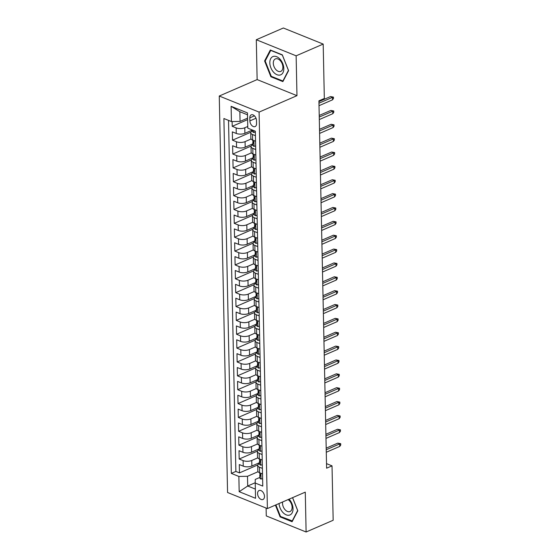 <?xml version="1.0" encoding="UTF-8"?>
<svg xmlns="http://www.w3.org/2000/svg" width="560" height="560" viewBox="0 0 560 560"><rect width="100%" height="100%" fill="white"/><g stroke="black" fill="none" stroke-linecap="round" stroke-linejoin="round"><path stroke-width="0.84" d="M264.474 496.398A4.886 3.101 -113.5 0 0 262.598 491.778A4.886 3.101 -113.5 0 0 259.084 490.525A4.886 3.101 -113.5 0 0 257.586 493.619A4.886 3.101 -113.5 0 0 259.462 498.239A4.886 3.101 -113.5 0 0 262.969 499.492A4.886 3.101 -113.5 0 0 264.474 496.398M266.112 508.06L266.273 515.921L306.11 532L333.165 520.261L332.024 465.85L326.515 463.631M219.261 96.026L227.563 492.499L267.4 508.578L259.091 112.105L219.261 96.026L257.138 79.59L296.968 95.669L296.135 55.818L256.305 39.739L257.138 79.59M256.305 39.739L283.36 28L323.19 44.079L296.135 55.818M232.12 121.548L232.218 126.315L247.611 119.637M252.441 130.039L244.902 133.308A6.104 2.555 178.8 0 1 236.264 133.448L232.337 131.859L232.512 140.175L250.859 132.216M252.833 143.857L245.189 147.168A6.104 2.555 -1.2 0 1 236.558 147.308L232.624 145.726L232.799 154.042L251.153 146.083M253.12 157.717L245.483 161.035A6.104 2.555 -1.2 0 1 236.845 161.175L232.918 159.586L233.093 167.902L251.44 159.943M253.414 171.577L245.77 174.895A6.104 2.555 -1.2 0 1 237.139 175.035L233.205 173.446L233.38 181.769L251.734 173.803M253.701 185.444L246.064 188.755A6.104 2.555 -1.2 0 1 237.426 188.895L233.499 187.313L233.674 195.629L252.021 187.67M253.995 199.304L246.351 202.622A6.104 2.555 -1.2 0 1 237.72 202.762L233.786 201.173L233.961 209.489L252.315 201.53M254.282 213.171L246.645 216.482A6.104 2.555 -1.2 0 1 238.007 216.622L234.08 215.04L234.255 223.356L252.602 215.39M254.576 227.031L246.932 230.349A6.104 2.555 -1.2 0 1 238.301 230.482L234.367 228.9L234.542 237.216L252.896 229.257M254.863 240.891L247.226 244.209A6.104 2.555 -1.2 0 1 238.588 244.349L234.661 242.76L234.836 251.083L253.183 243.117M255.157 254.758L247.513 258.069A6.104 2.555 -1.2 0 1 238.875 258.209L234.948 256.627L235.123 264.943L253.477 256.984M255.444 268.618L247.807 271.936A6.104 2.555 -1.2 0 1 239.169 272.076L235.242 270.487L235.41 278.803L253.764 270.844M255.738 282.478L248.094 285.796A6.104 2.555 -1.2 0 1 239.456 285.936L235.529 284.347L235.704 292.67L254.058 284.704M256.025 296.345L248.388 299.656A6.104 2.555 -1.2 0 1 239.75 299.796L235.823 298.214L235.991 306.53L254.345 298.571M256.319 310.205L248.675 313.523A6.104 2.555 -1.2 0 1 240.037 313.663L236.11 312.074L236.285 320.39L254.639 312.431M256.606 324.072L248.962 327.383A6.104 2.555 -1.2 0 1 240.331 327.523L236.404 325.941L236.572 334.257L254.926 326.298M256.9 337.932L249.256 341.25A6.104 2.555 -1.2 0 1 240.618 341.39L236.691 339.801L236.866 348.117L255.213 340.158M257.187 351.792L249.543 355.11A6.104 2.555 -1.2 0 1 240.912 355.25L236.978 353.661L237.153 361.984L255.507 354.018M257.481 365.659L249.837 368.97A6.104 2.555 -1.2 0 1 241.199 369.11L237.272 367.528L237.447 375.844L255.794 367.885M257.768 379.519L250.124 382.837A6.104 2.555 -1.2 0 1 241.493 382.977L237.559 381.388L237.734 389.704L256.088 381.745M258.062 393.386L250.418 396.697A6.104 2.555 -1.2 0 1 241.78 396.837L237.853 395.255L238.028 403.571L256.375 395.605M258.349 407.246L250.705 410.564A6.104 2.555 -1.2 0 1 242.074 410.704L238.14 409.115L238.315 417.431L256.669 409.472M258.643 421.106L250.999 424.424A6.104 2.555 -1.2 0 1 242.361 424.564L238.434 422.975L238.609 431.298L256.956 423.332M258.93 434.973L251.286 438.284A6.104 2.555 -1.2 0 1 242.655 438.424L238.721 436.842L238.896 445.158L257.25 437.199M259.217 448.833L251.58 452.151A6.104 2.555 -1.2 0 1 242.942 452.291L239.015 450.702L239.19 459.018L257.537 451.059M262.395 468.384L259.483 467.215A6.104 2.555 178.8 0 1 257.705 465.465A6.104 2.555 178.8 0 1 259.504 463.596L259.532 463.582M262.101 454.524L259.189 453.348A6.104 2.555 178.8 0 1 257.411 451.598A6.104 2.555 178.8 0 1 259.217 449.736L259.238 449.722M261.814 440.664L258.902 439.488A6.104 2.555 178.8 0 1 257.124 437.738A6.104 2.555 178.8 0 1 258.923 435.869L258.951 435.862M258.636 422.009L258.657 421.995A6.104 2.555 178.8 0 0 256.837 423.871A6.104 2.555 178.8 0 0 258.608 425.621L261.52 426.797M261.233 412.937L258.321 411.761A6.104 2.555 178.8 0 1 256.543 410.011A6.104 2.555 178.8 0 1 258.342 408.142L258.37 408.135M260.939 399.07L258.027 397.901A6.104 2.555 178.8 0 1 256.256 396.151A6.104 2.555 178.8 0 1 258.055 394.282L258.076 394.268M257.761 380.422L257.789 380.408A6.104 2.555 178.8 0 0 255.962 382.284A6.104 2.555 178.8 0 0 257.74 384.034L260.652 385.21M260.358 371.35L257.446 370.174A6.104 2.555 178.8 0 1 255.675 368.424A6.104 2.555 178.8 0 1 257.474 366.555L257.495 366.548M260.071 357.483L257.159 356.307A6.104 2.555 178.8 0 1 255.381 354.557A6.104 2.555 178.8 0 1 257.18 352.695L257.208 352.681M256.893 338.828L256.914 338.821A6.104 2.555 178.8 0 0 255.094 340.697A6.104 2.555 178.8 0 0 256.865 342.447L259.777 343.623M259.49 329.756L256.578 328.587A6.104 2.555 178.8 0 1 254.8 326.837A6.104 2.555 178.8 0 1 256.599 324.968L256.627 324.961M259.196 315.896L256.284 314.72A6.104 2.555 178.8 0 1 254.513 312.97A6.104 2.555 178.8 0 1 256.312 311.108L256.333 311.094M258.909 302.036L255.997 300.86A6.104 2.555 178.8 0 1 254.219 299.11A6.104 2.555 178.8 0 1 256.018 297.241L256.046 297.234M258.615 288.169L255.71 287A6.104 2.555 178.8 0 1 253.932 285.25A6.104 2.555 178.8 0 1 255.731 283.381L255.752 283.367M258.328 274.309L255.416 273.133A6.104 2.555 178.8 0 1 253.638 271.383A6.104 2.555 178.8 0 1 255.437 269.521L255.465 269.507M258.034 260.449L255.129 259.273A6.104 2.555 178.8 0 1 253.351 257.523A6.104 2.555 178.8 0 1 255.15 255.654L255.171 255.647M254.856 241.794L254.884 241.78A6.104 2.555 178.8 0 0 253.057 243.656A6.104 2.555 178.8 0 0 254.835 245.406L257.747 246.582M257.453 232.722L254.548 231.546A6.104 2.555 178.8 0 1 252.77 229.796A6.104 2.555 178.8 0 1 254.569 227.927L254.59 227.92M257.166 218.855L254.254 217.686A6.104 2.555 178.8 0 1 252.476 215.936A6.104 2.555 178.8 0 1 254.275 214.067L254.303 214.053M253.988 200.207L254.009 200.193A6.104 2.555 178.8 0 0 252.189 202.069A6.104 2.555 178.8 0 0 253.967 203.819L256.872 204.995M256.585 191.135L253.673 189.959A6.104 2.555 178.8 0 1 251.895 188.209A6.104 2.555 178.8 0 1 253.694 186.34L253.722 186.333M256.291 177.268L253.386 176.092A6.104 2.555 178.8 0 1 251.608 174.342A6.104 2.555 178.8 0 1 253.407 172.48L253.428 172.466M256.004 163.408L253.092 162.232A6.104 2.555 178.8 0 1 251.314 160.482A6.104 2.555 178.8 0 1 253.113 158.613L253.141 158.606M255.71 149.541L252.805 148.372A6.104 2.555 178.8 0 1 251.027 146.622A6.104 2.555 178.8 0 1 252.826 144.753L252.854 144.739M323.19 44.079L324.331 98.49L318.92 100.835L326.613 468.202L332.024 465.85M249.816 117.845L249.879 120.897A4.732 3.003 -113.5 0 0 251.699 125.37A4.732 3.003 -113.5 0 0 255.101 126.581A4.732 3.003 -113.5 0 0 256.557 123.592L256.494 120.54A4.732 3.003 -113.5 0 0 254.674 116.067A4.732 3.003 -113.5 0 0 251.272 114.849A4.732 3.003 -113.5 0 0 249.816 117.845L254.45 115.836M259.819 477.449L255.248 479.43L255.227 483.049L262.766 486.087L255.332 131.201L247.793 128.163L247.471 112.91L231.112 106.309L231.427 121.555L223.895 118.517L231.329 473.396L238.861 476.441L247.499 476.301L247.702 486.003L255.353 489.097M255.227 483.049L255.549 498.295L239.183 491.687L238.861 476.441M257.789 457.849L251.755 460.467A6.104 2.555 178.8 0 1 243.117 460.607L239.19 459.018M259.511 462.693L251.867 466.011L251.755 460.467M257.495 443.989L251.461 446.607A6.104 2.555 178.8 0 1 242.83 446.747L238.896 445.158M257.208 430.122L251.174 432.74A6.104 2.555 178.8 0 1 242.536 432.88L238.609 431.298M256.914 416.262L250.88 418.88A6.104 2.555 178.8 0 1 242.249 419.02L238.315 417.431M256.627 402.395L250.593 405.013A6.104 2.555 178.8 0 1 241.955 405.153L238.028 403.571M256.333 388.535L250.299 391.153A6.104 2.555 178.8 0 1 241.668 391.293L237.734 389.704M256.046 374.675L250.012 377.293A6.104 2.555 178.8 0 1 241.374 377.433L237.447 375.844M255.752 360.808L249.718 363.426A6.104 2.555 178.8 0 1 241.087 363.566L237.153 361.984M255.465 346.948L249.431 349.566A6.104 2.555 178.8 0 1 240.793 349.706L236.866 348.117M255.171 333.088L249.137 335.699A6.104 2.555 178.8 0 1 240.506 335.839L236.572 334.257M254.884 319.221L248.85 321.839A6.104 2.555 178.8 0 1 240.212 321.979L236.285 320.39M254.59 305.361L248.556 307.979A6.104 2.555 178.8 0 1 239.925 308.119L235.991 306.53M254.303 291.494L248.269 294.112A6.104 2.555 178.8 0 1 239.631 294.252L235.704 292.67M254.009 277.634L247.975 280.252A6.104 2.555 178.8 0 1 239.344 280.392L235.41 278.803M253.722 263.774L247.688 266.392A6.104 2.555 178.8 0 1 239.05 266.532L235.123 264.943M253.428 249.907L247.394 252.525A6.104 2.555 178.8 0 1 238.763 252.665L234.836 251.083M253.141 236.047L247.107 238.665A6.104 2.555 178.8 0 1 238.469 238.805L234.542 237.216M252.847 222.18L246.813 224.798A6.104 2.555 178.8 0 1 238.182 224.938L234.255 223.356M252.56 208.32L246.526 210.938A6.104 2.555 178.8 0 1 237.888 211.078L233.961 209.489M252.266 194.46L246.239 197.078A6.104 2.555 178.8 0 1 237.601 197.218L233.674 195.629M251.979 180.593L245.945 183.211A6.104 2.555 178.8 0 1 237.307 183.351L233.38 181.769M251.685 166.733L245.658 169.351A6.104 2.555 178.8 0 1 237.02 169.491L233.093 167.902M251.398 152.873L245.364 155.484A6.104 2.555 178.8 0 1 236.726 155.624L232.799 154.042M251.104 139.006L245.077 141.624A6.104 2.555 178.8 0 1 236.439 141.764L232.512 140.175M255.423 135.681L252.511 134.505A6.104 2.555 178.8 0 1 250.733 132.755A6.104 2.555 178.8 0 1 252.532 130.893L252.56 130.879M247.758 126.469L244.783 127.764A6.104 2.555 178.8 0 1 236.152 127.904L232.218 126.315M228.522 120.379L235.872 471.429L239.477 472.885L257.831 464.919M251.867 466.011A6.104 2.555 -1.2 0 1 243.236 466.151L239.302 464.562L239.477 472.885M255.542 141.225L252.63 140.049A6.104 2.555 178.8 0 1 250.852 138.299L250.733 132.755M251.027 146.622L251.139 152.166A6.104 2.555 -1.2 0 0 252.917 153.916L255.829 155.092M251.314 160.482L251.433 166.026A6.104 2.555 -1.2 0 0 253.211 167.776L256.123 168.952M251.608 174.342L251.72 179.893A6.104 2.555 -1.2 0 0 253.498 181.643L256.41 182.812M251.895 188.209L252.014 193.753A6.104 2.555 -1.2 0 0 253.792 195.503L256.697 196.679M252.189 202.069L252.301 207.613A6.104 2.555 -1.2 0 0 254.079 209.363L256.991 210.539M252.476 215.936L252.595 221.48A6.104 2.555 -1.2 0 0 254.373 223.23L257.278 224.406M252.77 229.796L252.882 235.34A6.104 2.555 -1.2 0 0 254.66 237.09L257.572 238.266M253.057 243.656L253.176 249.207A6.104 2.555 -1.2 0 0 254.954 250.957L257.859 252.126M253.351 257.523L253.463 263.067A6.104 2.555 -1.2 0 0 255.241 264.817L258.153 265.993M253.638 271.383L253.757 276.927A6.104 2.555 -1.2 0 0 255.535 278.677L258.44 279.853M253.932 285.25L254.044 290.794A6.104 2.555 -1.2 0 0 255.822 292.544L258.734 293.713M254.219 299.11L254.338 304.654A6.104 2.555 -1.2 0 0 256.116 306.404L259.021 307.58M254.513 312.97L254.625 318.514A6.104 2.555 -1.2 0 0 256.403 320.264L259.315 321.44M254.8 326.837L254.919 332.381A6.104 2.555 -1.2 0 0 256.697 334.131L259.602 335.307M255.094 340.697L255.206 346.241A6.104 2.555 -1.2 0 0 256.984 347.991L259.896 349.167M255.381 354.557L255.5 360.108A6.104 2.555 -1.2 0 0 257.278 361.858L260.183 363.027M255.675 368.424L255.787 373.968A6.104 2.555 -1.2 0 0 257.565 375.718L260.477 376.894M255.962 382.284L256.081 387.828A6.104 2.555 -1.2 0 0 257.852 389.578L260.764 390.754M256.256 396.151L256.368 401.695A6.104 2.555 -1.2 0 0 258.146 403.445L261.058 404.621M256.543 410.011L256.662 415.555A6.104 2.555 -1.2 0 0 258.433 417.305L261.345 418.481M256.837 423.871L256.949 429.422A6.104 2.555 -1.2 0 0 258.727 431.172L261.639 432.341M257.124 437.738L257.243 443.282A6.104 2.555 -1.2 0 0 259.014 445.032L261.926 446.208M257.411 451.598L257.53 457.142A6.104 2.555 -1.2 0 0 259.308 458.892L262.22 460.068M257.705 465.465L257.824 471.009A6.104 2.555 -1.2 0 0 259.595 472.759L262.507 473.928M247.513 114.8L239.862 111.713L240.065 121.415L231.427 121.555M247.583 118.153L240.065 121.415M306.11 532L305.277 492.142L267.4 508.578M296.968 95.669L259.091 112.105M255.227 482.741L247.702 486.003L239.183 491.687M258.076 471.709L247.499 476.301M235.872 471.429L231.329 473.396M239.862 111.713L231.112 106.309M264.6 60.956L270.879 76.755L282.877 81.599L288.589 70.644L282.31 54.845L270.319 50.001L264.6 60.956L265.398 60.606M275.408 505.099L280.098 516.894L292.096 521.738L297.808 510.783L292.593 497.644M271.586 76.447L270.879 76.755M280.805 516.586L280.098 516.894M255.346 132.083L253.694 132.482A4.046 1.694 178.8 0 1 252.567 131.348L252.546 130.081M318.969 103.194L332.465 97.342L330.526 96.558L333.452 97.111L332.465 97.342L332.514 99.834L319.018 105.693M330.526 96.558L318.934 101.591M333.452 97.111L333.48 98.497L332.514 99.834M283.808 68.53A9.926 6.3 -113.5 0 0 276.626 56.693A9.926 6.3 -113.5 0 0 269.815 62.881A9.926 6.3 -113.5 0 0 277.004 74.718A9.926 6.3 -113.5 0 0 283.808 68.53M282.884 67.081A6.797 4.312 -113.5 0 0 280.273 60.655A6.797 4.312 -113.5 0 0 275.387 58.919A6.797 4.312 -113.5 0 0 273.301 63.217A6.797 4.312 -113.5 0 0 275.912 69.636A6.797 4.312 -113.5 0 0 280.798 71.379A6.797 4.312 -113.5 0 0 282.884 67.081M271.271 76.321L265.188 61.012L270.732 50.4L282.352 55.09L288.435 70.399L282.898 81.011L271.271 76.321M283.262 80.85L282.898 81.011M279.055 503.517A9.926 6.3 -113.5 0 0 282.695 512.239A9.926 6.3 -113.5 0 0 292.187 512.799A9.926 6.3 -113.5 0 0 289.366 499.457A9.926 6.3 -113.5 0 0 289.1 499.163M282.625 501.97A6.797 4.312 -113.5 0 0 285.026 509.663A6.797 4.312 -113.5 0 0 290.017 511.525A6.797 4.312 -113.5 0 0 289.597 500.913A6.797 4.312 -113.5 0 0 288.092 499.597M292.481 520.996L280.49 516.46L275.891 504.889M292.544 497.672L297.654 510.538L292.117 521.15M255.64 145.943L253.981 146.349A4.046 1.694 178.8 0 1 252.861 145.208L252.805 142.576A4.046 1.694 -1.2 0 0 253.253 143.332L253.512 143.374M253.26 141.701L253.015 142.023A4.046 1.694 -1.2 0 0 252.805 142.576M253.715 143.129L253.253 143.332C253.897 143.185 253.883 142.632 253.218 141.666A4.046 1.694 178.8 0 1 252.77 140.91L252.756 140.105M319.256 117.061L332.752 111.202L330.82 110.425L333.746 110.971L332.752 111.202L332.808 113.701L319.312 119.553M330.82 110.425L319.228 115.451M333.746 110.971L333.774 112.364L332.808 113.701M255.927 159.81L254.275 160.209A4.046 1.694 178.8 0 1 253.148 159.068L253.099 156.436A4.046 1.694 -1.2 0 0 253.547 157.192L253.806 157.241M253.554 155.568L253.302 155.883A4.046 1.694 -1.2 0 0 253.099 156.436M254.002 156.996L253.547 157.192C254.184 157.052 254.177 156.492 253.512 155.526A4.046 1.694 178.8 0 1 253.064 154.777L253.043 153.965M319.55 130.921L333.046 125.069L331.107 124.285L334.033 124.838L333.046 125.069L333.095 127.561L319.599 133.42M331.107 124.285L319.515 129.311M334.033 124.838L334.061 126.224L333.095 127.561M256.221 173.67L254.562 174.069A4.046 1.694 178.8 0 1 253.442 172.935L253.386 170.303A4.046 1.694 -1.2 0 0 253.834 171.052L254.093 171.101M253.841 169.428L253.596 169.743A4.046 1.694 -1.2 0 0 253.386 170.303M254.296 170.856L253.834 171.052C254.478 170.912 254.464 170.359 253.799 169.393A4.046 1.694 178.8 0 1 253.351 168.637L253.337 167.825M319.837 144.788L333.333 138.929L331.401 138.145L334.327 138.698L333.333 138.929L333.389 141.428L319.893 147.28M331.401 138.145L319.802 143.178M334.327 138.698L334.355 140.084L333.389 141.428M256.508 187.53L254.856 187.936A4.046 1.694 178.8 0 1 253.729 186.795L253.673 184.163A4.046 1.694 -1.2 0 0 254.128 184.919L254.387 184.961M254.135 183.288L253.883 183.61A4.046 1.694 -1.2 0 0 253.673 184.163M254.583 184.716L254.128 184.919C254.765 184.772 254.758 184.219 254.093 183.253A4.046 1.694 178.8 0 1 253.645 182.497L253.624 181.692M320.131 158.648L333.627 152.789L331.688 152.012L334.614 152.565L333.627 152.789L333.676 155.288L320.18 161.14M331.688 152.012L320.096 157.038M334.614 152.565L334.642 153.951L333.676 155.288M256.802 201.397L255.143 201.796A4.046 1.694 178.8 0 1 254.023 200.662L253.967 198.023A4.046 1.694 -1.2 0 0 254.415 198.779L254.674 198.828M254.422 197.155L254.177 197.47A4.046 1.694 -1.2 0 0 253.967 198.023M254.877 198.583L254.415 198.779C255.059 198.639 255.045 198.086 254.38 197.113A4.046 1.694 178.8 0 1 253.932 196.364L253.918 195.552M320.418 172.508L333.914 166.656L331.982 165.872L334.901 166.425L333.914 166.656L333.97 169.148L320.474 175.007M331.982 165.872L320.383 170.905M334.901 166.425L334.936 167.811L333.97 169.148M257.089 215.257L255.437 215.663A4.046 1.694 178.8 0 1 254.31 214.522L254.254 211.89A4.046 1.694 -1.2 0 0 254.709 212.639L254.968 212.688M254.716 211.015L254.464 211.33A4.046 1.694 -1.2 0 0 254.254 211.89M255.164 212.443L254.709 212.639C255.346 212.499 255.339 211.946 254.674 210.98A4.046 1.694 178.8 0 1 254.219 210.224L254.205 209.419M320.712 186.375L334.208 180.516L332.269 179.732L335.195 180.285L334.208 180.516L334.257 183.015L320.761 188.867M332.269 179.732L320.677 184.765M335.195 180.285L335.223 181.671L334.257 183.015M257.383 229.117L255.724 229.523A4.046 1.694 178.8 0 1 254.604 228.382L254.548 225.75A4.046 1.694 -1.2 0 0 254.996 226.506L255.255 226.548M255.003 224.875L254.758 225.197A4.046 1.694 -1.2 0 0 254.548 225.75M255.458 226.303L254.996 226.506C255.64 226.366 255.626 225.806 254.961 224.84A4.046 1.694 178.8 0 1 254.513 224.084L254.499 223.279M320.999 200.235L334.495 194.383L332.556 193.599L335.482 194.152L334.495 194.383L334.551 196.875L321.055 202.734M332.556 193.599L320.964 198.625M335.482 194.152L335.517 195.538L334.551 196.875M257.67 242.984L256.018 243.383A4.046 1.694 178.8 0 1 254.891 242.249L254.835 239.617A4.046 1.694 -1.2 0 0 255.29 240.366L255.549 240.415M255.297 238.742L255.045 239.057A4.046 1.694 -1.2 0 0 254.835 239.617M255.745 240.17L255.29 240.366C255.927 240.226 255.92 239.673 255.255 238.707A4.046 1.694 178.8 0 1 254.8 237.951L254.786 237.139M321.293 214.095L334.789 208.243L332.85 207.459L335.776 208.012L334.789 208.243L334.838 210.735L321.342 216.594M332.85 207.459L321.258 212.492M335.776 208.012L335.804 209.398L334.838 210.735M257.964 256.844L256.305 257.25A4.046 1.694 178.8 0 1 255.185 256.109L255.129 253.477A4.046 1.694 -1.2 0 0 255.577 254.233L255.836 254.275M255.584 252.602L255.339 252.924A4.046 1.694 -1.2 0 0 255.129 253.477M256.032 254.03L255.577 254.233C256.221 254.086 256.207 253.533 255.542 252.567A4.046 1.694 178.8 0 1 255.094 251.811L255.08 251.006M321.58 227.962L335.076 222.103L333.137 221.326L336.063 221.879L335.076 222.103L335.132 224.602L321.636 230.454M333.137 221.326L321.545 226.352M336.063 221.879L336.098 223.265L335.132 224.602M258.251 270.711L256.599 271.11A4.046 1.694 178.8 0 1 255.472 269.976L255.416 267.337A4.046 1.694 -1.2 0 0 255.871 268.093L256.13 268.142M255.878 266.469L255.626 266.784A4.046 1.694 -1.2 0 0 255.416 267.337M256.326 267.897L255.871 268.093C256.508 267.953 256.501 267.393 255.836 266.427A4.046 1.694 178.8 0 1 255.381 265.678L255.367 264.866M321.874 241.822L335.37 235.97L333.431 235.186L336.357 235.739L335.37 235.97L335.419 238.462L321.923 244.321M333.431 235.186L321.839 240.212M336.357 235.739L336.385 237.125L335.419 238.462M258.538 284.571L256.886 284.97A4.046 1.694 178.8 0 1 255.766 283.836L255.71 281.204A4.046 1.694 -1.2 0 0 256.158 281.953L256.417 282.002M256.165 280.329L255.92 280.644A4.046 1.694 -1.2 0 0 255.71 281.204M256.613 281.757L256.158 281.953C256.802 281.813 256.788 281.26 256.123 280.294A4.046 1.694 178.8 0 1 255.675 279.538L255.654 278.726M322.161 255.689L335.657 249.83L333.718 249.046L336.644 249.599L335.657 249.83L335.713 252.329L322.217 258.181M333.718 249.046L322.126 254.079M336.644 249.599L336.679 250.985L335.713 252.329M258.832 298.431L257.18 298.837A4.046 1.694 178.8 0 1 256.053 297.696L255.997 295.064A4.046 1.694 -1.2 0 0 256.452 295.82L256.711 295.862M256.459 294.189L256.207 294.511A4.046 1.694 -1.2 0 0 255.997 295.064M256.907 295.617L256.452 295.82C257.089 295.673 257.075 295.12 256.417 294.154A4.046 1.694 178.8 0 1 255.962 293.398L255.948 292.593M322.455 269.549L335.951 263.697L334.012 262.913L336.938 263.466L335.951 263.697L336 266.189L322.504 272.041M334.012 262.913L322.42 267.939M336.938 263.466L336.966 264.852L336 266.189M259.119 312.298L257.467 312.697A4.046 1.694 178.8 0 1 256.347 311.563L256.291 308.924A4.046 1.694 -1.2 0 0 256.739 309.68L256.998 309.729M256.746 308.056L256.501 308.371A4.046 1.694 -1.2 0 0 256.291 308.924M257.194 309.484L256.739 309.68C257.383 309.54 257.369 308.987 256.704 308.014A4.046 1.694 178.8 0 1 256.256 307.265L256.235 306.453M322.742 283.409L336.238 277.557L334.299 276.773L337.225 277.326L336.238 277.557L336.294 280.049L322.798 285.908M334.299 276.773L322.707 281.806M337.225 277.326L337.253 278.712L336.294 280.049M259.413 326.158L257.761 326.564A4.046 1.694 178.8 0 1 256.634 325.423L256.578 322.791A4.046 1.694 -1.2 0 0 257.033 323.547L257.292 323.589M257.04 321.916L256.788 322.238A4.046 1.694 -1.2 0 0 256.578 322.791M257.488 323.344L257.033 323.547C257.67 323.4 257.656 322.847 256.998 321.881A4.046 1.694 178.8 0 1 256.543 321.125L256.529 320.32M323.036 297.276L336.532 291.417L334.593 290.64L337.519 291.186L336.532 291.417L336.581 293.916L323.085 299.768M334.593 290.64L323.001 295.666M337.519 291.186L337.547 292.579L336.581 293.916M259.7 340.025L258.048 340.424A4.046 1.694 178.8 0 1 256.928 339.283L256.872 336.651A4.046 1.694 -1.2 0 0 257.32 337.407L257.579 337.456M257.327 335.783L257.082 336.098A4.046 1.694 -1.2 0 0 256.872 336.651M257.775 337.211L257.32 337.407C257.964 337.267 257.95 336.707 257.285 335.741A4.046 1.694 178.8 0 1 256.837 334.992L256.816 334.18M323.323 311.136L336.819 305.284L334.88 304.5L337.806 305.053L336.819 305.284L336.875 307.776L323.379 313.635M334.88 304.5L323.288 309.526M337.806 305.053L337.834 306.439L336.875 307.776M259.994 353.885L258.342 354.284A4.046 1.694 178.8 0 1 257.215 353.15L257.159 350.518A4.046 1.694 -1.2 0 0 257.614 351.267L257.873 351.316M257.621 349.643L257.369 349.958A4.046 1.694 -1.2 0 0 257.159 350.518M258.069 351.071L257.614 351.267C258.251 351.127 258.237 350.574 257.579 349.608A4.046 1.694 178.8 0 1 257.124 348.852L257.11 348.04M323.617 325.003L337.113 319.144L335.174 318.36L338.1 318.913L337.113 319.144L337.162 321.643L323.666 327.495M335.174 318.36L323.582 323.393M338.1 318.913L338.128 320.299L337.162 321.643M260.281 367.745L258.629 368.151A4.046 1.694 178.8 0 1 257.509 367.01L257.453 364.378A4.046 1.694 -1.2 0 0 257.901 365.134L258.16 365.176M257.908 363.503L257.656 363.825A4.046 1.694 -1.2 0 0 257.453 364.378M258.356 364.931L257.901 365.134C258.545 364.987 258.531 364.434 257.866 363.468A4.046 1.694 178.8 0 1 257.418 362.712L257.397 361.907M323.904 338.863L337.4 333.004L335.461 332.227L338.387 332.78L337.4 333.004L337.456 335.503L323.96 341.355M335.461 332.227L323.869 337.253M338.387 332.78L338.415 334.166L337.456 335.503M260.575 381.612L258.923 382.011A4.046 1.694 178.8 0 1 257.796 380.877L257.74 378.238A4.046 1.694 -1.2 0 0 258.195 378.994L258.454 379.043M258.202 377.37L257.95 377.685A4.046 1.694 -1.2 0 0 257.74 378.238M258.65 378.798L258.195 378.994C258.832 378.854 258.818 378.301 258.16 377.328A4.046 1.694 178.8 0 1 257.705 376.579L257.691 375.767M324.198 352.723L337.694 346.871L335.755 346.087L338.681 346.64L337.694 346.871L337.743 349.363L324.247 355.222M335.755 346.087L324.163 351.12M338.681 346.64L338.709 348.026L337.743 349.363M260.862 395.472L259.21 395.878A4.046 1.694 178.8 0 1 258.09 394.737L258.034 392.105A4.046 1.694 -1.2 0 0 258.482 392.854L258.741 392.903M258.489 391.23L258.237 391.545A4.046 1.694 -1.2 0 0 258.034 392.105M258.937 392.658L258.482 392.854C259.126 392.714 259.112 392.161 258.447 391.195A4.046 1.694 178.8 0 1 257.999 390.439L257.978 389.634M324.485 366.59L337.981 360.731L336.042 359.947L338.968 360.5L337.981 360.731L338.037 363.23L324.541 369.082M336.042 359.947L324.45 364.98M338.968 360.5L338.996 361.886L338.037 363.23M261.156 409.332L259.504 409.738A4.046 1.694 178.8 0 1 258.377 408.597L258.321 405.965A4.046 1.694 -1.2 0 0 258.769 406.721L259.035 406.763M258.783 405.09L258.531 405.412A4.046 1.694 -1.2 0 0 258.321 405.965M259.231 406.518L258.769 406.721C259.413 406.581 259.399 406.021 258.734 405.055A4.046 1.694 178.8 0 1 258.286 404.306L258.272 403.494M324.779 380.45L338.275 374.598L336.336 373.814L339.262 374.367L338.275 374.598L338.324 377.09L324.828 382.949M336.336 373.814L324.744 378.84M339.262 374.367L339.29 375.753L338.324 377.09M261.443 423.199L259.791 423.598A4.046 1.694 178.8 0 1 258.671 422.464L258.615 419.832A4.046 1.694 -1.2 0 0 259.063 420.581L259.322 420.63M259.07 418.957L258.818 419.272A4.046 1.694 -1.2 0 0 258.615 419.832M259.518 420.385L259.063 420.581C259.7 420.441 259.693 419.888 259.028 418.922A4.046 1.694 178.8 0 1 258.58 418.166L258.559 417.354M325.066 394.31L338.562 388.458L336.623 387.674L339.549 388.227L338.562 388.458L338.618 390.95L325.115 396.809M336.623 387.674L325.031 392.707M339.549 388.227L339.577 389.613L338.618 390.95M261.737 437.059L260.085 437.465A4.046 1.694 178.8 0 1 258.958 436.324L258.902 433.692A4.046 1.694 -1.2 0 0 259.35 434.448L259.616 434.49M259.364 432.817L259.112 433.139A4.046 1.694 -1.2 0 0 258.902 433.692M259.812 434.245L259.35 434.448C259.994 434.301 259.98 433.748 259.315 432.782A4.046 1.694 178.8 0 1 258.867 432.026L258.853 431.221M325.353 408.177L338.856 402.318L336.917 401.541L339.843 402.094L338.856 402.318L338.905 404.817L325.409 410.669M336.917 401.541L325.325 406.567M339.843 402.094L339.871 403.48L338.905 404.817M262.024 450.926L260.372 451.325A4.046 1.694 178.8 0 1 259.252 450.191L259.196 447.552A4.046 1.694 -1.2 0 0 259.644 448.308L259.903 448.357M259.651 446.684L259.399 446.999A4.046 1.694 -1.2 0 0 259.196 447.552M260.099 448.112L259.644 448.308C260.281 448.168 260.274 447.608 259.609 446.642A4.046 1.694 178.8 0 1 259.161 445.893L259.14 445.081M325.647 422.037L339.143 416.185L337.204 415.401L340.13 415.954L339.143 416.185L339.199 418.677L325.696 424.536M337.204 415.401L325.612 420.427M340.13 415.954L340.158 417.34L339.199 418.677M262.318 464.786L260.666 465.185A4.046 1.694 178.8 0 1 259.539 464.051L259.483 461.419A4.046 1.694 -1.2 0 0 259.931 462.168L260.197 462.217M259.945 460.544L259.693 460.859A4.046 1.694 -1.2 0 0 259.483 461.419M260.393 461.972L259.931 462.168C260.575 462.028 260.561 461.475 259.896 460.509A4.046 1.694 178.8 0 1 259.448 459.753L259.434 458.941M325.934 435.904L339.437 430.045L337.498 429.261L340.424 429.814L339.437 430.045L339.486 432.544L325.99 438.396M337.498 429.261L325.906 434.294M340.424 429.814L340.452 431.2L339.486 432.544M262.605 478.646L260.953 479.052A4.046 1.694 178.8 0 1 259.833 477.911L259.777 475.279A4.046 1.694 -1.2 0 0 260.225 476.035L260.484 476.077M260.232 474.404L259.98 474.726A4.046 1.694 -1.2 0 0 259.777 475.279M260.68 475.832L260.225 476.035C260.862 475.888 260.855 475.335 260.19 474.369A4.046 1.694 178.8 0 1 259.742 473.613L259.721 472.808M326.228 449.764L339.724 443.912L337.785 443.128L340.711 443.681L339.724 443.912L339.773 446.404L326.277 452.256M337.785 443.128L326.193 448.154M340.711 443.681L340.739 445.067L339.773 446.404M251.58 452.151L251.461 446.607M251.286 438.284L251.174 432.74M250.999 424.424L250.88 418.88M250.705 410.564L250.593 405.013M250.418 396.697L250.299 391.153M250.124 382.837L250.012 377.293M249.837 368.97L249.718 363.426M249.543 355.11L249.431 349.566M249.256 341.25L249.137 335.699M248.962 327.383L248.85 321.839M248.675 313.523L248.556 307.979M248.388 299.656L248.269 294.112M248.094 285.796L247.975 280.252M247.807 271.936L247.688 266.392M247.513 258.069L247.394 252.525M247.226 244.209L247.107 238.665M246.932 230.349L246.813 224.798M246.645 216.482L246.526 210.938M246.351 202.622L246.239 197.078M246.064 188.755L245.945 183.211M245.77 174.895L245.658 169.351M245.483 161.035L245.364 155.484M245.189 147.168L245.077 141.624M244.902 133.308L244.783 127.764M236.264 133.448L236.152 127.904M243.236 466.151L243.117 460.607M242.942 452.291L242.83 446.747M242.655 438.424L242.536 432.88M242.361 424.564L242.249 419.02M242.074 410.704L241.955 405.153M241.78 396.837L241.668 391.293M241.493 382.977L241.374 377.433M241.199 369.11L241.087 363.566M240.912 355.25L240.793 349.706M240.618 341.39L240.506 335.839M240.331 327.523L240.212 321.979M240.037 313.663L239.925 308.119M239.75 299.796L239.631 294.252M239.456 285.936L239.344 280.392M239.169 272.076L239.05 266.532M238.875 258.209L238.763 252.665M238.588 244.349L238.469 238.805M238.301 230.482L238.182 224.938M238.007 216.622L237.888 211.078M237.72 202.762L237.601 197.218M237.426 188.895L237.307 183.351M237.139 175.035L237.02 169.491M236.845 161.175L236.726 155.624M236.558 147.308L236.439 141.764M252.63 140.049L252.511 134.505M252.917 153.916L252.805 148.372M253.211 167.776L253.092 162.232M253.498 181.643L253.386 176.092M253.792 195.503L253.673 189.959M254.079 209.363L253.967 203.819M254.373 223.23L254.254 217.686M254.66 237.09L254.548 231.546M254.954 250.957L254.835 245.406M255.241 264.817L255.129 259.273M255.535 278.677L255.416 273.133M255.822 292.544L255.71 287M256.116 306.404L255.997 300.86M256.403 320.264L256.284 314.72M256.697 334.131L256.578 328.587M256.984 347.991L256.865 342.447M257.278 361.858L257.159 356.307M257.565 375.718L257.446 370.174M257.852 389.578L257.74 384.034M258.146 403.445L258.027 397.901M258.433 417.305L258.321 411.761M258.727 431.172L258.608 425.621M259.014 445.032L258.902 439.488M259.308 458.892L259.189 453.348M259.595 472.759L259.483 467.215M256.011 118.237L249.879 120.897M253.75 132.468L253.708 130.55M254.037 146.335L253.918 140.574M254.324 160.195L254.205 154.434M254.618 174.062L254.499 168.294M254.905 187.922L254.786 182.161M255.199 201.782L255.08 196.021M255.486 215.649L255.367 209.888M255.78 229.509L255.661 223.748M256.067 243.369L255.948 237.608M256.361 257.236L256.242 251.475M256.648 271.096L256.529 265.335M256.942 284.963L256.823 279.202M257.229 298.823L257.11 293.062M257.523 312.683L257.404 306.922M257.81 326.55L257.691 320.789M258.104 340.41L257.985 334.649M258.391 354.277L258.272 348.509M258.685 368.137L258.559 362.376M258.972 381.997L258.853 376.236M259.266 395.864L259.14 390.103M259.553 409.724L259.434 403.963M259.847 423.584L259.721 417.823M260.134 437.451L260.015 431.69M260.428 451.311L260.302 445.55M260.715 465.178L260.596 459.417M261.009 479.038L260.883 473.277"/></g></svg>
